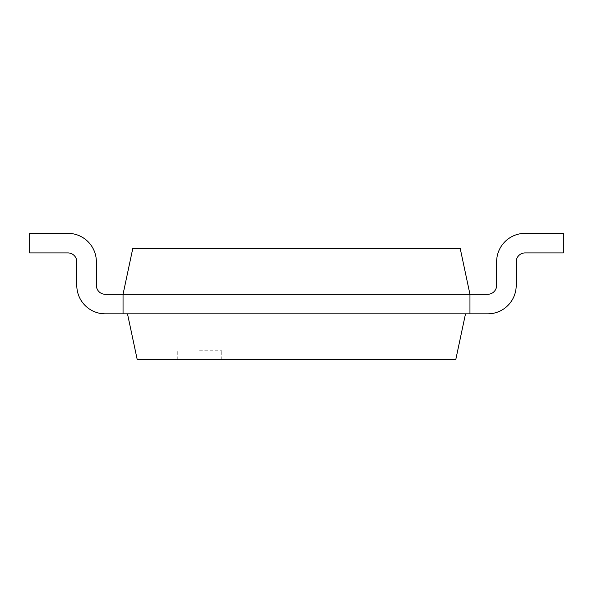 <?xml version="1.0" encoding="UTF-8"?>
<svg xmlns="http://www.w3.org/2000/svg" width="593" height="593" viewBox="0 0 593 593"><rect width="100%" height="100%" fill="white"/><g stroke="black" fill="none" stroke-linecap="round" stroke-linejoin="round"><path stroke-width="0.44" stroke-dasharray="2.96 2.22" d="M487.742 294.276A8.895 8.895 0 0 0 496.637 285.381L496.637 261.809A28.464 28.464 0 0 1 525.101 233.345L563.35 233.345L563.35 252.914L525.101 252.914A8.895 8.895 0 0 0 516.207 261.809L516.207 285.381A28.464 28.464 0 0 1 487.742 313.845L469.952 313.845L469.952 294.276L487.742 294.276A8.895 8.895 0 0 0 496.637 285.381L496.637 261.809A28.464 28.464 0 0 1 525.101 233.345L563.35 233.345L563.35 252.914L525.101 252.914A8.895 8.895 0 0 0 516.207 261.809L516.207 285.381A28.464 28.464 0 0 1 487.742 313.845L469.952 313.845L469.952 294.276L469.952 313.845L465.505 313.845L455.765 359.654L137.235 359.654L127.495 313.845L465.505 313.845L123.047 313.845L469.952 313.845L465.505 313.845L469.952 313.845L469.952 294.276L487.742 294.276A8.895 8.895 0 0 0 496.637 285.381L496.637 261.809A28.464 28.464 0 0 1 525.101 233.345L563.35 233.345L563.35 252.914L525.101 252.914A8.895 8.895 0 0 0 516.207 261.809L516.207 285.381A28.464 28.464 0 0 1 487.742 313.845L469.952 313.845L469.952 294.276L487.742 294.276A8.895 8.895 0 0 0 496.637 285.381L496.637 261.809A28.464 28.464 0 0 1 525.101 233.345L563.35 233.345L563.35 252.914L525.101 252.914A8.895 8.895 0 0 0 516.207 261.809L516.207 285.381A28.464 28.464 0 0 1 487.742 313.845L469.952 313.845L469.952 294.276L487.742 294.276A8.895 8.895 0 0 0 496.637 285.381L496.637 261.809A28.464 28.464 0 0 1 525.101 233.345L563.35 233.345L563.35 252.914L525.101 252.914A8.895 8.895 0 0 0 516.207 261.809L516.207 285.381A28.464 28.464 0 0 1 487.742 313.845L469.952 313.845L469.952 294.276L487.742 294.276A8.895 8.895 0 0 0 496.637 285.381L496.637 261.809A28.464 28.464 0 0 1 525.101 233.345L563.35 233.345L563.35 252.914L525.101 252.914A8.895 8.895 0 0 0 516.207 261.809L516.207 285.381A28.464 28.464 0 0 1 487.742 313.845L469.952 313.845L469.952 294.276L487.742 294.276A8.895 8.895 0 0 0 496.637 285.381L496.637 261.809A28.464 28.464 0 0 1 525.101 233.345L563.35 233.345L563.35 252.914L525.101 252.914A8.895 8.895 0 0 0 516.207 261.809L516.207 285.381A28.464 28.464 0 0 1 487.742 313.845L469.952 313.845L469.952 294.276L487.742 294.276A8.895 8.895 0 0 0 496.637 285.381L496.637 261.809A28.464 28.464 0 0 1 525.101 233.345L563.35 233.345L563.35 252.914L525.101 252.914A8.895 8.895 0 0 0 516.207 261.809L516.207 285.381A28.464 28.464 0 0 1 487.742 313.845L469.952 313.845L469.952 294.276L487.742 294.276L469.952 294.276L487.742 294.276L469.952 294.276L487.742 294.276L469.952 294.276L487.742 294.276L469.952 294.276L460.212 248.467L132.788 248.467L123.047 294.276L469.952 294.276L469.952 313.845L469.952 294.276L469.952 313.845L469.952 294.276L469.952 313.845L469.952 294.276L469.952 313.845L465.505 313.845M76.793 285.381A28.464 28.464 0 0 0 105.257 313.845A28.464 28.464 0 0 1 76.793 285.381A28.464 28.464 0 0 0 105.257 313.845A28.464 28.464 0 0 1 76.793 285.381A28.464 28.464 0 0 0 105.257 313.845A28.464 28.464 0 0 1 76.793 285.381A28.464 28.464 0 0 0 105.257 313.845L123.047 313.845L123.047 294.276L123.047 313.845L123.047 294.276L105.257 294.276A8.895 8.895 0 0 1 96.362 285.381L96.362 261.809A28.464 28.464 0 0 0 67.898 233.345L29.65 233.345L29.65 252.914L67.898 252.914A8.895 8.895 0 0 1 76.793 261.809L76.793 285.381A28.464 28.464 0 0 0 105.257 313.845L123.047 313.845L123.047 294.276L105.257 294.276A8.895 8.895 0 0 1 96.362 285.381L96.362 261.809A28.464 28.464 0 0 0 67.898 233.345L29.65 233.345L29.65 252.914L67.898 252.914A8.895 8.895 0 0 1 76.793 261.809L76.793 285.381A28.464 28.464 0 0 0 105.257 313.845L123.047 313.845L123.047 294.276L105.257 294.276A8.895 8.895 0 0 1 96.362 285.381L96.362 261.809A28.464 28.464 0 0 0 67.898 233.345L29.65 233.345L29.65 252.914L67.898 252.914A8.895 8.895 0 0 1 76.793 261.809L76.793 285.381A28.464 28.464 0 0 0 105.257 313.845L123.047 313.845L123.047 294.276L105.257 294.276A8.895 8.895 0 0 1 96.362 285.381L96.362 261.809A28.464 28.464 0 0 0 67.898 233.345L29.65 233.345L29.65 252.914L67.898 252.914A8.895 8.895 0 0 1 76.793 261.809L76.793 285.381A28.464 28.464 0 0 0 105.257 313.845L123.047 313.845L123.047 294.276L105.257 294.276A8.895 8.895 0 0 1 96.362 285.381L96.362 261.809A28.464 28.464 0 0 0 67.898 233.345L29.65 233.345L29.65 252.914L67.898 252.914A8.895 8.895 0 0 1 76.793 261.809L76.793 285.381A28.464 28.464 0 0 0 105.257 313.845L123.047 313.845L123.047 294.276L105.257 294.276A8.895 8.895 0 0 1 96.362 285.381L96.362 261.809A28.464 28.464 0 0 0 67.898 233.345L29.65 233.345L29.65 252.914L67.898 252.914A8.895 8.895 0 0 1 76.793 261.809L76.793 285.381A28.464 28.464 0 0 0 105.257 313.845L123.047 313.845L123.047 294.276L105.257 294.276A8.895 8.895 0 0 1 96.362 285.381L96.362 261.809A28.464 28.464 0 0 0 67.898 233.345L29.65 233.345L29.65 252.914L67.898 252.914A8.895 8.895 0 0 1 76.793 261.809L76.793 285.381A28.464 28.464 0 0 0 105.257 313.845L123.047 313.845L123.047 294.276L105.257 294.276A8.895 8.895 0 0 1 96.362 285.381L96.362 261.809A28.464 28.464 0 0 0 67.898 233.345L29.65 233.345L29.65 252.914L67.898 252.914A8.895 8.895 0 0 1 76.793 261.809L76.793 285.381A28.464 28.464 0 0 0 105.257 313.845L123.047 313.845L123.047 294.276L105.257 294.276M496.637 261.809A28.464 28.464 0 0 1 525.101 233.345A28.464 28.464 0 0 0 496.637 261.809A28.464 28.464 0 0 1 525.101 233.345A28.464 28.464 0 0 0 496.637 261.809A28.464 28.464 0 0 1 525.101 233.345A28.464 28.464 0 0 0 496.637 261.809A28.464 28.464 0 0 1 525.101 233.345L563.35 233.345L563.35 252.914L525.101 252.914M516.207 285.381A28.464 28.464 0 0 1 487.742 313.845A28.464 28.464 0 0 0 516.207 285.381A28.464 28.464 0 0 1 487.742 313.845A28.464 28.464 0 0 0 516.207 285.381A28.464 28.464 0 0 1 487.742 313.845A28.464 28.464 0 0 0 516.207 285.381A28.464 28.464 0 0 1 487.742 313.845L469.952 313.845M525.101 233.345L563.35 233.345L563.35 252.914L563.35 233.345L563.35 252.914L563.35 233.345L563.35 252.914L563.35 233.345L525.101 233.345M199.5 359.654L221.738 359.654L199.5 359.654M123.047 313.845L105.257 313.845L123.047 313.845L105.257 313.845L123.047 313.845L105.257 313.845L123.047 313.845L123.047 294.276L123.047 313.845L123.047 294.276L123.047 313.845L123.047 294.276L123.047 313.845L127.495 313.845M199.5 350.76L221.738 350.76L199.5 350.76M96.362 261.809A28.464 28.464 0 0 0 67.898 233.345A28.464 28.464 0 0 1 96.362 261.809A28.464 28.464 0 0 0 67.898 233.345A28.464 28.464 0 0 1 96.362 261.809A28.464 28.464 0 0 0 67.898 233.345A28.464 28.464 0 0 1 96.362 261.809A28.464 28.464 0 0 0 67.898 233.345L29.65 233.345L29.65 252.914L67.898 252.914M67.898 233.345L29.65 233.345L29.65 252.914L29.65 233.345L29.65 252.914L29.65 233.345L29.65 252.914L29.65 233.345L67.898 233.345M221.738 359.654L221.738 350.76M177.263 359.654L177.263 350.76"/><path stroke-width="0.89" d="M469.952 313.845L469.952 294.276L123.047 294.276L132.788 248.467L460.212 248.467L469.952 294.276L487.742 294.276A8.895 8.895 0 0 0 496.637 285.381L496.637 261.809A28.464 28.464 0 0 1 525.101 233.345L563.35 233.345L563.35 252.914L525.101 252.914A8.895 8.895 0 0 0 516.207 261.809L516.207 285.381A28.464 28.464 0 0 1 487.742 313.845L123.047 313.845L123.047 294.276L105.257 294.276A8.895 8.895 0 0 1 96.362 285.381L96.362 261.809A28.464 28.464 0 0 0 67.898 233.345L29.65 233.345L29.65 252.914L67.898 252.914A8.895 8.895 0 0 1 76.793 261.809L76.793 285.381A28.464 28.464 0 0 0 105.257 313.845L123.047 313.845M465.505 313.845L455.765 359.654L137.235 359.654L127.495 313.845M487.742 294.276A8.895 8.895 0 0 0 496.637 285.381A8.895 8.895 0 0 1 487.742 294.276A8.895 8.895 0 0 0 496.637 285.381A8.895 8.895 0 0 1 487.742 294.276A8.895 8.895 0 0 0 496.637 285.381A8.895 8.895 0 0 1 487.742 294.276A8.895 8.895 0 0 0 496.637 285.381L496.637 261.809M525.101 252.914A8.895 8.895 0 0 0 516.207 261.809A8.895 8.895 0 0 1 525.101 252.914A8.895 8.895 0 0 0 516.207 261.809A8.895 8.895 0 0 1 525.101 252.914A8.895 8.895 0 0 0 516.207 261.809A8.895 8.895 0 0 1 525.101 252.914A8.895 8.895 0 0 0 516.207 261.809L516.207 285.381M105.257 294.276A8.895 8.895 0 0 1 96.362 285.381A8.895 8.895 0 0 0 105.257 294.276A8.895 8.895 0 0 1 96.362 285.381A8.895 8.895 0 0 0 105.257 294.276A8.895 8.895 0 0 1 96.362 285.381A8.895 8.895 0 0 0 105.257 294.276A8.895 8.895 0 0 1 96.362 285.381L96.362 261.809M67.898 252.914A8.895 8.895 0 0 1 76.793 261.809A8.895 8.895 0 0 0 67.898 252.914A8.895 8.895 0 0 1 76.793 261.809A8.895 8.895 0 0 0 67.898 252.914A8.895 8.895 0 0 1 76.793 261.809A8.895 8.895 0 0 0 67.898 252.914A8.895 8.895 0 0 1 76.793 261.809L76.793 285.381"/></g></svg>
